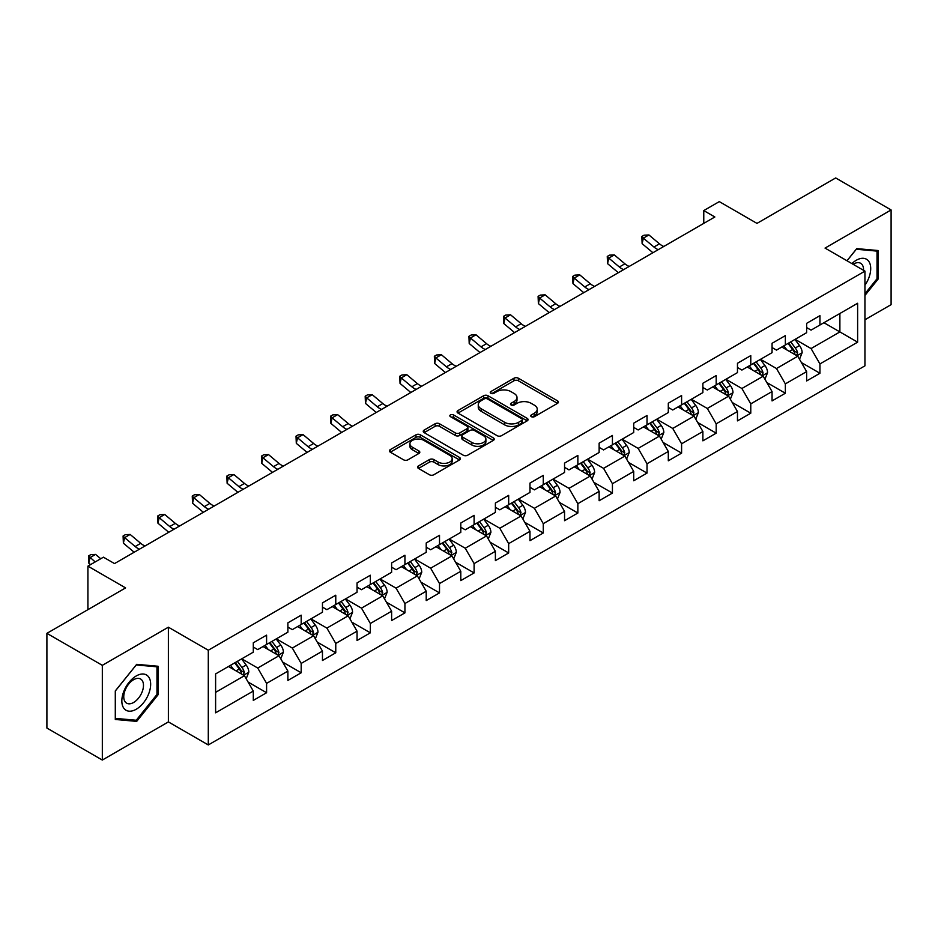 <?xml version="1.0" encoding="UTF-8"?>
<svg xmlns="http://www.w3.org/2000/svg" width="938" height="938" viewBox="0 0 938 938"><rect width="100%" height="100%" fill="white"/><g stroke="black" fill="none" stroke-linecap="round" stroke-linejoin="round"><path stroke-width="1.41" d="M531.354 416.683A2.157 1.243 0 0 0 534.402 416.683L557.524 403.34A3.072 1.782 0 0 0 558.427 402.085A3.072 1.782 0 0 0 557.524 400.831L518.351 378.213A3.072 1.782 0 0 0 514.001 378.213L490.879 391.556A2.157 1.243 0 0 0 490.257 392.436A2.157 1.243 0 0 0 490.879 393.315A2.157 1.243 0 0 0 493.927 393.315L496.917 391.592A9.849 5.687 0 0 1 510.847 391.592L514.118 393.479A9.849 5.687 0 0 1 517.002 397.501A9.849 5.687 0 0 1 514.118 401.523L511.116 403.246A2.157 1.243 0 0 0 510.495 404.126A2.157 1.243 0 0 0 511.116 405.005A2.157 1.243 0 0 0 514.165 405.005L517.155 403.281A9.849 5.687 0 0 1 531.084 403.281L534.355 405.157A9.849 5.687 0 0 1 537.24 409.179A9.849 5.687 0 0 1 534.355 413.201L531.354 414.924A2.157 1.243 0 0 0 530.732 415.804A2.157 1.243 0 0 0 531.354 416.683L531.354 414.924M418.477 465.905A3.072 1.782 0 0 0 417.574 467.159A3.072 1.782 0 0 0 418.477 468.414L429.463 474.757A3.072 1.782 0 0 0 433.813 474.757L459.491 459.937A3.072 1.782 0 0 0 460.394 458.682A3.072 1.782 0 0 0 459.491 457.427L420.33 434.81A3.072 1.782 0 0 0 415.968 434.81L390.29 449.63A3.072 1.782 0 0 0 389.399 450.897A3.072 1.782 0 0 0 390.29 452.151L403.575 459.808A3.072 1.782 0 0 0 407.924 459.808L418.911 453.464A3.072 1.782 0 0 0 419.814 452.21A3.072 1.782 0 0 0 418.911 450.955L412.333 447.156A8.231 4.749 0 0 1 409.918 443.791A8.231 4.749 0 0 1 414.995 439.406A8.231 4.749 0 0 1 423.964 440.438L449.759 455.317A8.231 4.749 0 0 1 452.163 458.682A8.231 4.749 0 0 1 447.086 463.067A8.231 4.749 0 0 1 438.116 462.035L433.813 459.561A3.072 1.782 0 0 0 429.463 459.561L418.477 465.905L418.477 468.414M864.942 319.764L891.1 304.662L891.1 209.948L835.676 177.95L756.978 223.385L719.294 201.623L703.77 210.581L714.85 216.983L114.518 563.586L103.426 557.184L87.914 566.142L87.914 609.665M102.324 665.335L102.324 760.05L168.383 721.908L168.383 627.194L102.324 665.335L46.9 633.338L125.598 587.903L87.914 566.142M168.383 627.194L208.295 650.233L864.942 271.129L864.942 365.843L208.295 744.948L208.295 650.233M891.1 209.948L825.041 248.089L864.942 271.129M497.14 435.689A3.072 1.782 0 0 0 501.49 435.689L527.168 420.869A3.072 1.782 0 0 0 528.071 419.614A3.072 1.782 0 0 0 527.168 418.348L487.995 395.742A3.072 1.782 0 0 0 483.645 395.742L457.967 410.563A3.072 1.782 0 0 0 457.064 411.817A3.072 1.782 0 0 0 457.967 413.072L497.14 435.689M451.319 417.152A2.157 1.243 0 0 1 453.511 417.457L453.511 414.901L493.329 437.894A3.072 1.782 0 0 1 494.232 439.148A3.072 1.782 0 0 1 493.329 440.403L467.652 455.223A3.072 1.782 0 0 1 463.302 455.223L424.128 432.617L424.128 430.096A3.072 1.782 0 0 0 423.237 431.351A3.072 1.782 0 0 0 424.128 432.617M424.128 430.096L435.126 423.753A3.072 1.782 0 0 1 439.476 423.753L455.364 432.922A3.072 1.782 0 0 0 459.714 432.922L467.007 428.713A3.072 1.782 0 0 0 467.898 427.458A3.072 1.782 0 0 0 467.007 426.204L450.463 416.66A2.157 1.243 0 0 1 449.83 415.78A2.157 1.243 0 0 1 451.166 414.631A2.157 1.243 0 0 1 453.511 414.901M102.324 760.05L46.9 728.052L46.9 633.338M248.089 682.043L266.591 692.736L266.591 683.392L287.884 671.104L287.884 680.449L301.18 672.769L301.18 663.424L322.461 651.136L322.461 660.481L335.769 652.801L335.769 643.456L357.05 631.168L357.05 640.513L370.346 632.833L370.346 623.489L391.627 611.201L391.627 620.546L404.935 612.866L404.935 603.521L426.215 591.233L426.215 600.578L439.512 592.898L439.512 583.553L460.793 571.265L460.793 580.61L474.1 572.93L474.1 563.586L495.381 551.298L495.381 560.643L508.677 552.963L508.677 543.618L529.97 531.33L529.97 540.675L543.266 532.995L543.266 523.65L564.547 511.362L564.547 520.707L577.855 513.027L577.855 503.683L599.136 491.395L599.136 500.74L612.432 493.06L612.432 483.715L633.713 471.427L633.713 480.772L647.021 473.092L647.021 463.747L668.302 451.471L668.302 460.804L681.598 453.124L681.598 443.791L702.879 431.503L702.879 440.837L716.186 433.168L716.186 423.824L737.467 411.536L737.467 420.881L750.775 413.201L750.775 403.856L772.056 391.568L772.056 400.913L785.352 393.233L785.352 383.888L806.633 371.6L806.633 380.945L819.941 373.265L819.941 363.921L857.625 342.159L857.625 303.255L839.885 313.491L839.885 331.923L857.625 342.159M266.591 692.736L253.295 700.405L253.295 691.072L215.611 712.821L215.611 673.918L253.295 652.156L253.295 642.811L266.591 635.132L266.591 644.476L287.884 632.189L287.884 622.844L301.18 615.164L301.18 624.509L322.461 612.221L322.461 602.876L335.769 595.196L335.769 604.541L357.05 592.253L357.05 582.908L370.346 575.229L370.346 584.573L391.627 572.286L391.627 562.941L404.935 555.261L404.935 564.606L426.215 552.318L426.215 542.985L439.512 535.305L439.512 544.638L460.793 532.35L460.793 523.017L474.1 515.337L474.1 524.682L495.381 512.394L495.381 503.049L508.677 495.37L508.677 504.714L529.97 492.427L529.97 483.082L543.266 475.402L543.266 484.747L564.547 472.459L564.547 463.114L577.855 455.434L577.855 464.779L599.136 452.491L599.136 443.146L612.432 435.466L612.432 444.811L633.713 432.524L633.713 423.179L647.021 415.499L647.021 424.844L668.302 412.556L668.302 403.211L681.598 395.531L681.598 404.876L702.879 392.588L702.879 383.243L716.186 375.563L716.186 384.908L737.467 372.621L737.467 363.276L750.775 355.596L750.775 364.941L772.056 352.653L772.056 343.308L785.352 335.628L785.352 344.973L806.633 332.685L806.633 323.34L819.941 315.66L819.941 325.005L857.625 303.255M263.05 646.528L279.008 655.744L257.727 668.032L241.769 658.816M253.295 647.032L257.727 649.6L266.591 644.476M257.727 668.032L266.591 683.392M279.008 655.744L287.884 671.104M297.627 626.561L313.597 635.776L292.316 648.064L276.347 638.848M287.884 627.065L292.316 629.633L301.18 624.509M292.316 648.064L301.18 663.424M313.597 635.776L322.461 651.136M332.216 606.593L348.174 615.809L326.893 628.097L310.935 618.881M322.461 607.109L326.893 609.665L335.769 604.541M326.893 628.097L335.769 643.456M348.174 615.809L357.05 631.168M366.805 586.625L382.763 595.841L361.482 608.129L345.512 598.913M357.05 587.141L361.482 589.697L370.346 584.573M361.482 608.129L370.346 623.489M382.763 595.841L391.627 611.201M401.382 566.658L417.351 575.873L396.059 588.161L380.101 578.945M391.627 567.173L396.059 569.729L404.935 564.606M396.059 588.161L404.935 603.521M417.351 575.873L426.215 591.233M435.971 546.69L451.928 555.906L430.648 568.194L414.69 558.978M426.215 547.206L430.648 549.762L439.512 544.638M430.648 568.194L439.512 583.553M451.928 555.906L460.793 571.265M470.548 526.722L486.517 535.938L465.236 548.226L449.267 539.01M460.793 527.238L465.236 529.794L474.1 524.682M465.236 548.226L474.1 563.586M486.517 535.938L495.381 551.298M505.136 506.755L521.094 515.97L499.813 528.258L483.856 519.042M495.381 507.27L499.813 509.826L508.677 504.714M499.813 528.258L508.677 543.618M521.094 515.97L529.97 531.33M539.713 486.787L555.683 496.003L534.402 508.29L518.433 499.075M529.97 487.303L534.402 489.859L543.266 484.747M534.402 508.29L543.266 523.65M555.683 496.003L564.547 511.362M574.302 466.819L590.26 476.035L568.979 488.323L553.021 479.107M564.547 467.335L568.979 469.891L577.855 464.779M568.979 488.323L577.855 503.683M590.26 476.035L599.136 491.395M608.891 446.851L624.849 456.067L603.568 468.355L587.61 459.139M599.136 447.367L603.568 449.923L612.432 444.811M603.568 468.355L612.432 483.715M624.849 456.067L633.713 471.427M643.468 426.896L659.437 436.111L638.145 448.399L622.187 439.183M633.713 427.4L638.145 429.967L647.021 424.844M638.145 448.399L647.021 463.747M659.437 436.111L668.302 451.471M678.057 406.928L694.014 416.144L672.734 428.432L656.776 419.216M668.302 407.432L672.734 410L681.598 404.876M672.734 428.432L681.598 443.791M694.014 416.144L702.879 431.503M712.634 386.96L728.603 396.176L707.322 408.464L691.353 399.248M702.879 387.464L707.322 390.032L716.186 384.908M707.322 408.464L716.186 423.824M728.603 396.176L737.467 411.536M747.223 366.993L763.18 376.208L741.899 388.496L725.942 379.28M737.467 367.497L741.899 370.064L750.775 364.941M741.899 388.496L750.775 403.856M763.18 376.208L772.056 391.568M781.811 347.025L797.769 356.241L776.488 368.528L760.519 359.313M772.056 347.541L776.488 350.097L785.352 344.973M776.488 368.528L785.352 383.888M797.769 356.241L806.633 371.6M823.927 322.707L839.885 331.923L811.065 348.561L795.107 339.345M806.633 327.573L811.065 330.129L819.941 325.005M811.065 348.561L819.941 363.921M168.383 721.908L208.295 744.948M703.77 210.581L703.77 223.385M215.611 692.35L244.431 675.712L228.462 666.496M244.431 675.712L253.295 691.072M801.427 362.572L819.941 373.265M766.838 382.54L785.352 393.233M732.261 402.508L750.775 413.201M697.673 422.475L716.186 433.168M663.096 442.443L681.598 453.124M628.507 462.411L647.021 473.092M593.918 482.378L612.432 493.06M559.341 502.346L577.855 513.027M524.752 522.314L543.266 532.995M490.175 542.281L508.677 552.963M455.587 562.237L474.1 572.93M421.01 582.205L439.512 592.898M386.421 602.173L404.935 612.866M351.832 622.14L370.346 632.833M317.255 642.108L335.769 652.801M282.666 662.076L301.18 672.769M864.942 295.458L878.132 279.055L878.132 250.528L856.734 248.617L846.979 260.752M115.292 719.469L136.69 721.381L158.076 694.765L158.076 666.25L136.69 664.339L115.292 690.943L115.292 719.469M877.018 278.41L878.132 279.055M156.974 694.132L158.076 694.765M134.427 720.079L136.69 721.381M532.221 416.988L534.355 415.757A9.849 5.687 0 0 0 537.24 411.747L537.24 409.179M517.002 397.501L517.002 400.057A9.849 5.687 0 0 1 514.118 404.079L511.984 405.31M557.489 403.363L518.351 380.769A3.072 1.782 0 0 0 514.001 380.769L491.747 393.62M527.168 418.348L527.168 420.869L487.995 398.298A3.072 1.782 0 0 0 483.645 398.298L458.014 413.095M521.727 420.494A2.157 1.243 0 0 0 522.36 419.614A2.157 1.243 0 0 0 521.727 418.735L487.35 398.885A2.157 1.243 0 0 0 484.301 398.885L481.147 400.702A9.849 5.687 0 0 0 478.263 404.724A9.849 5.687 0 0 0 481.147 408.745L504.644 422.311A9.849 5.687 0 0 0 518.573 422.311L521.727 420.494L521.727 423.05A2.157 1.243 0 0 0 522.36 422.17L522.36 419.614M478.263 404.724L478.263 407.28A9.849 5.687 0 0 0 481.147 411.301L481.147 408.745M521.727 423.05L518.573 424.867A9.849 5.687 0 0 1 504.644 424.867L481.147 411.301M424.175 432.641L435.126 426.309L435.126 423.753M467.898 427.458L467.898 430.026A3.072 1.782 0 0 1 467.007 431.281L459.714 435.49A3.072 1.782 0 0 1 455.364 435.49L439.476 426.309A3.072 1.782 0 0 0 435.126 426.309M453.511 417.457L493.294 440.426M471.837 442.443A8.231 4.749 0 0 0 480.819 443.475A8.231 4.749 0 0 0 485.896 439.078A8.231 4.749 0 0 0 483.48 435.724L474.405 430.472A3.072 1.782 0 0 0 470.044 430.472L462.762 434.681A3.072 1.782 0 0 0 461.859 435.936A3.072 1.782 0 0 0 462.762 437.202L471.837 442.443L471.837 444.999A8.231 4.749 0 0 0 480.819 446.031A8.231 4.749 0 0 0 485.896 441.646L485.896 439.078M461.859 435.936L461.859 438.503A3.072 1.782 0 0 0 462.762 439.758L462.762 437.202M471.837 444.999L462.762 439.758M452.163 458.682L452.163 461.238A8.231 4.749 0 0 1 447.086 465.635A8.231 4.749 0 0 1 438.116 464.603L433.813 462.117A3.072 1.782 0 0 0 429.463 462.117L418.512 468.437M409.918 443.791L409.918 446.347A8.231 4.749 0 0 0 412.333 449.712L412.333 447.156M418.864 453.488L412.333 449.712M459.456 459.96L420.33 437.366A3.072 1.782 0 0 0 415.968 437.366L390.337 452.175M799.516 359.277L802.154 352.629A8.313 4.796 -120 0 0 799.504 345.559L794.932 339.45M786.959 349.991L783.84 345.841M796.479 355.502L797.675 352.981A8.313 4.796 -120 0 0 795.295 347.986L790.722 341.878M788.635 343.085L793.712 349.851A4.233 2.439 60 0 1 794.486 351.14L797.675 352.981M788.061 343.414L792.633 349.522A8.313 4.796 60 0 1 795.014 354.517M658.265 249.66A15.676 9.052 60 0 1 653.938 247.022L643.362 238.146L642.131 243.669L652.696 252.545A23.509 13.578 -120 0 0 652.93 252.732M663.799 246.46A15.676 9.052 60 0 1 659.473 243.821L648.908 234.946L643.362 238.146L641.85 236.482L644.066 235.204L648.908 234.946M642.131 243.669L641.85 236.482M864.942 285.199A20.378 11.76 120 0 0 868.776 278A20.378 11.76 120 0 0 867.509 259.955A20.378 11.76 120 0 0 851.892 263.59M875.646 250.305L877.018 251.103L877.018 278.738L864.942 293.77M847.026 260.776L856.3 249.25L877.018 251.103M863.523 270.308A13.953 8.055 120 0 0 860.65 263.285A13.953 8.055 120 0 0 853.134 264.305M136.245 709.245A20.378 11.76 120 0 0 150.655 684.283A20.378 11.76 120 0 0 136.245 675.958A20.378 11.76 120 0 0 121.834 700.921A20.378 11.76 120 0 0 136.245 709.245M133.618 702.48A13.953 8.055 120 0 0 142.728 690.18A13.953 8.055 120 0 0 140.594 679.006A13.953 8.055 120 0 0 133.618 679.698A13.953 8.055 120 0 0 124.508 691.986A13.953 8.055 120 0 0 126.642 703.172A13.953 8.055 120 0 0 133.618 702.48M115.515 690.755L136.245 664.96L156.974 666.812L156.974 694.448L136.245 720.243L115.515 718.391L115.468 690.731M155.591 666.027L156.974 666.812M764.939 379.245L767.577 372.597A8.313 4.796 -120 0 0 764.927 365.527L760.343 359.418M752.37 369.959L749.263 365.808M761.902 375.458L763.086 372.949A8.313 4.796 -120 0 0 760.706 367.954L756.134 361.845M754.046 363.041L759.123 369.818A4.233 2.439 60 0 1 759.897 371.108L763.086 372.949M753.472 363.381L758.045 369.49A8.313 4.796 60 0 1 760.425 374.485M730.35 399.201L732.988 392.565A8.313 4.796 -120 0 0 730.339 385.483L725.766 379.386M717.781 389.927L714.674 385.776M727.313 395.426L728.509 392.916A8.313 4.796 -120 0 0 726.129 387.922L721.545 381.813M719.469 383.009L724.546 389.786A4.233 2.439 60 0 1 725.309 391.076L728.509 392.916M718.895 383.349L723.468 389.458A8.313 4.796 60 0 1 725.848 394.452M623.676 269.628A15.676 9.052 60 0 1 619.35 266.99L608.785 258.102L607.554 263.637L618.119 272.512A23.509 13.578 -120 0 0 618.341 272.7M629.222 266.427A15.676 9.052 60 0 1 624.896 263.789L614.32 254.913L608.785 258.102L607.261 256.449L609.489 255.159L614.32 254.913M607.554 263.637L607.261 256.449M589.087 289.596A15.676 9.052 60 0 1 584.761 286.958L574.197 278.07L572.966 283.604L583.53 292.48A23.509 13.578 -120 0 0 583.753 292.668M594.633 286.395A15.676 9.052 60 0 1 590.307 283.757L579.743 274.869L574.197 278.07L572.684 276.417L574.9 275.127L579.743 274.869M572.966 283.604L572.684 276.417M695.773 419.169L698.4 412.532A8.313 4.796 -120 0 0 695.75 405.451L691.177 399.342M683.204 409.894L680.097 405.744M692.736 415.393L693.921 412.884A8.313 4.796 -120 0 0 691.54 407.889L686.968 401.781M684.881 402.977L689.958 409.754A4.233 2.439 60 0 1 690.731 411.043L693.921 412.884M684.306 403.317L688.879 409.425A8.313 4.796 60 0 1 691.259 414.42M661.184 439.136L663.823 432.5A8.313 4.796 -120 0 0 661.173 425.418L656.6 419.309M648.615 429.862L645.508 425.711M658.148 435.361L659.332 432.852A8.313 4.796 -120 0 0 656.963 427.857L652.379 421.748M650.304 422.944L655.381 429.721A4.233 2.439 60 0 1 656.143 431.011L659.332 432.852M649.717 423.284L654.302 429.393A8.313 4.796 60 0 1 656.67 434.388M626.596 459.104L629.234 452.468A8.313 4.796 -120 0 0 626.584 445.386L622.011 439.277M614.038 449.83L610.931 445.679M623.559 455.329L624.755 452.82A8.313 4.796 -120 0 0 622.375 447.825L617.802 441.716M615.715 442.912L620.792 449.689A4.233 2.439 60 0 1 621.566 450.979L624.755 452.82M615.14 443.252L619.713 449.361A8.313 4.796 60 0 1 622.093 454.355M554.51 309.563A15.676 9.052 60 0 1 550.184 306.925L539.62 298.038L538.389 303.572L548.953 312.448A23.509 13.578 -120 0 0 549.176 312.635M560.056 306.363A15.676 9.052 60 0 1 555.718 303.724L545.154 294.837L539.62 298.038L538.095 296.373L540.311 295.095L545.154 294.837M538.389 303.572L538.095 296.373M519.922 329.519A15.676 9.052 60 0 1 515.595 326.893L505.031 318.005L503.8 323.54L514.364 332.415A23.509 13.578 -120 0 0 514.587 332.603M525.468 326.33A15.676 9.052 60 0 1 521.141 323.692L510.577 314.805L505.031 318.005L503.518 316.341L505.734 315.062L510.577 314.805M503.8 323.54L503.518 316.341M485.345 349.487A15.676 9.052 60 0 1 481.018 346.861L470.442 337.973L469.211 343.507L479.787 352.383A23.509 13.578 -120 0 0 480.01 352.571M490.879 346.286A15.676 9.052 60 0 1 486.552 343.66L475.988 334.772L470.442 337.973L468.93 336.308L471.146 335.03L475.988 334.772M469.211 343.507L468.93 336.308M592.019 479.072L594.657 472.435A8.313 4.796 -120 0 0 592.007 465.354L587.423 459.245M579.45 469.797L576.342 465.647M588.982 475.296L590.166 472.787A8.313 4.796 -120 0 0 587.786 467.792L583.213 461.684M581.138 462.88L586.215 469.657A4.233 2.439 60 0 1 586.977 470.946L590.166 472.787M580.552 463.22L585.124 469.328A8.313 4.796 60 0 1 587.505 474.323M450.756 369.455A15.676 9.052 60 0 1 446.429 366.817L435.865 357.941L434.634 363.475L445.198 372.351A23.509 13.578 -120 0 0 445.421 372.538M456.302 366.254A15.676 9.052 60 0 1 451.975 363.627L441.411 354.74L435.865 357.941L434.353 356.276L436.569 354.998L441.411 354.74M434.634 363.475L434.353 356.276M557.43 499.039L560.068 492.391A8.313 4.796 -120 0 0 557.418 485.321L552.845 479.212M544.861 489.765L541.754 485.614M554.393 495.264L555.589 492.755A8.313 4.796 -120 0 0 553.209 487.748L548.636 481.651M546.549 482.847L551.626 489.624A4.233 2.439 60 0 1 552.4 490.914L555.589 492.755M545.975 483.187L550.547 489.284A8.313 4.796 60 0 1 552.928 494.291M416.179 389.422A15.676 9.052 60 0 1 411.841 386.784L401.276 377.908L400.045 383.443L410.61 392.319A23.509 13.578 -120 0 0 410.844 392.506M421.713 386.221A15.676 9.052 60 0 1 417.387 383.595L406.822 374.708L401.276 377.908L399.764 376.244L401.98 374.966L406.822 374.708M400.045 383.443L399.764 376.244M522.853 519.007L525.491 512.359A8.313 4.796 -120 0 0 522.829 505.289L518.257 499.18M510.284 509.733L507.177 505.582M519.816 515.232L521 512.723A8.313 4.796 -120 0 0 518.62 507.716L514.047 501.607M511.96 502.815L517.037 509.592A4.233 2.439 60 0 1 517.811 510.882L521 512.723M511.386 503.143L515.959 509.252A8.313 4.796 60 0 1 518.339 514.259M381.59 409.39A15.676 9.052 60 0 1 377.264 406.752L366.699 397.876L365.468 403.399L376.032 412.286A23.509 13.578 -120 0 0 376.255 412.474M387.136 406.189A15.676 9.052 60 0 1 382.81 403.551L372.234 394.675L366.699 397.876L365.175 396.211L367.391 394.933L372.234 394.675M365.468 403.399L365.175 396.211M488.264 538.975L490.902 532.327A8.313 4.796 -120 0 0 488.252 525.257L483.68 519.148M475.695 529.7L472.588 525.55M485.227 535.199L486.412 532.69A8.313 4.796 -120 0 0 484.043 527.684L479.459 521.575M477.383 522.783L482.46 529.56A4.233 2.439 60 0 1 483.222 530.838L486.412 532.69M476.797 523.111L481.382 529.22A8.313 4.796 60 0 1 483.762 534.226M347.001 429.358A15.676 9.052 60 0 1 342.675 426.72L332.111 417.844L330.88 423.366L341.444 432.254A23.509 13.578 -120 0 0 341.666 432.441M352.547 426.157A15.676 9.052 60 0 1 348.221 423.519L337.657 414.643L332.111 417.844L330.598 416.179L332.814 414.901L337.657 414.643M330.88 423.366L330.598 416.179M453.675 558.942L456.314 552.294A8.313 4.796 -120 0 0 453.664 545.224L449.091 539.116M441.118 549.668L438.011 545.517M450.639 555.167L451.835 552.646A8.313 4.796 -120 0 0 449.454 547.651L444.882 541.543M442.795 542.75L447.872 549.527A4.233 2.439 60 0 1 448.645 550.805L451.835 552.646M442.22 543.079L446.793 549.187A8.313 4.796 60 0 1 449.173 554.182M312.424 449.325A15.676 9.052 60 0 1 308.098 446.687L297.534 437.812L296.302 443.334L306.867 452.222A23.509 13.578 -120 0 0 307.089 452.409M317.959 446.125A15.676 9.052 60 0 1 313.632 443.486L303.068 434.611L297.534 437.812L296.009 436.147L298.225 434.869L303.068 434.611M296.302 443.334L296.009 436.147M419.098 578.91L421.737 572.262A8.313 4.796 -120 0 0 419.087 565.192L414.502 559.083M406.529 569.624L403.422 565.485M416.062 575.135L417.246 572.614A8.313 4.796 -120 0 0 414.866 567.619L410.293 561.51M408.218 562.718L413.295 569.495A4.233 2.439 60 0 1 414.057 570.773L417.246 572.614M407.631 563.046L412.216 569.155A8.313 4.796 60 0 1 414.584 574.15M277.836 469.293A15.676 9.052 60 0 1 273.509 466.655L262.945 457.779L261.714 463.302L272.278 472.189A23.509 13.578 -120 0 0 272.501 472.377M283.382 466.092A15.676 9.052 60 0 1 279.055 463.454L268.491 454.578L262.945 457.779L261.432 456.114L263.648 454.836L268.491 454.578M261.714 463.302L261.432 456.114M384.51 598.878L387.148 592.23A8.313 4.796 -120 0 0 384.498 585.16L379.925 579.051M371.952 589.592L368.833 585.453M381.473 595.102L382.669 592.582A8.313 4.796 -120 0 0 380.289 587.587L375.716 581.478M373.629 582.686L378.706 589.463A4.233 2.439 60 0 1 379.48 590.741L382.669 592.582M373.054 583.014L377.627 589.123A8.313 4.796 60 0 1 380.007 594.117M243.259 489.261A15.676 9.052 60 0 1 238.932 486.623L228.356 477.747L227.125 483.269L237.701 492.157A23.509 13.578 -120 0 0 237.924 492.344M248.793 486.06A15.676 9.052 60 0 1 244.466 483.422L233.902 474.546L228.356 477.747L226.844 476.082L229.06 474.804L233.902 474.546M227.125 483.269L226.844 476.082M349.933 618.846L352.571 612.197A8.313 4.796 -120 0 0 349.921 605.127L345.336 599.019M337.363 609.559L334.256 605.409M346.896 615.07L348.08 612.549A8.313 4.796 -120 0 0 345.7 607.554L341.127 601.446M339.052 602.653L344.117 609.419A4.233 2.439 60 0 1 344.891 610.708L348.08 612.549M338.466 602.982L343.038 609.09A8.313 4.796 60 0 1 345.419 614.085M208.67 509.228A15.676 9.052 60 0 1 204.343 506.59L193.779 497.715L192.548 503.237L203.112 512.113A23.509 13.578 -120 0 0 203.335 512.3M214.216 506.028A15.676 9.052 60 0 1 209.889 503.389L199.325 494.514L193.779 497.715L192.255 496.05L194.483 494.772L199.325 494.514M192.548 503.237L192.255 496.05M315.344 638.813L317.982 632.165A8.313 4.796 -120 0 0 315.332 625.095L310.759 618.986M302.775 629.527L299.668 625.376M312.307 635.026L313.503 632.517A8.313 4.796 -120 0 0 311.123 627.522L306.538 621.413M304.463 622.609L309.54 629.386A4.233 2.439 60 0 1 310.302 630.676L313.503 632.517M303.889 622.949L308.461 629.058A8.313 4.796 60 0 1 310.841 634.053M174.081 529.196A15.676 9.052 60 0 1 169.755 526.558L159.19 517.67L157.959 523.205L168.523 532.081A23.509 13.578 -120 0 0 168.758 532.268M179.627 525.995A15.676 9.052 60 0 1 175.3 523.357L164.736 514.481L159.19 517.67L157.678 516.017L159.894 514.728L164.736 514.481M157.959 523.205L157.678 516.017M280.767 658.769L283.393 652.133A8.313 4.796 -120 0 0 280.743 645.051L276.171 638.954M268.198 649.495L265.091 645.344M277.73 654.994L278.914 652.485A8.313 4.796 -120 0 0 276.534 647.49L271.961 641.381M269.874 642.577L274.951 649.354A4.233 2.439 60 0 1 275.725 650.644L278.914 652.485M269.3 642.917L273.873 649.026A8.313 4.796 60 0 1 276.253 654.02M139.504 549.164A15.676 9.052 60 0 1 135.178 546.526L124.613 537.638L123.382 543.172L133.946 552.048A23.509 13.578 -120 0 0 134.169 552.236M145.05 545.963A15.676 9.052 60 0 1 140.712 543.325L130.148 534.449L124.613 537.638L123.089 535.985L125.305 534.695L130.148 534.449M123.382 543.172L123.089 535.985M246.178 678.737L248.816 672.1A8.313 4.796 -120 0 0 246.166 665.019L241.594 658.91M233.609 669.462L230.502 665.312M243.141 674.961L244.326 672.452A8.313 4.796 -120 0 0 241.957 667.457L237.373 661.349M235.297 662.545L240.374 669.322A4.233 2.439 60 0 1 241.136 670.611L244.326 672.452M234.711 662.885L239.296 668.993A8.313 4.796 60 0 1 241.664 673.988M100.729 558.743L95.57 554.405L90.025 557.606L88.793 563.14L90.552 564.617M95.184 561.944L88.512 555.941L90.728 554.663L95.57 554.405M88.793 563.14L88.512 555.941M534.355 415.757L534.355 413.201M511.116 405.005L511.116 403.246M514.118 404.079L514.118 401.523M490.879 393.315L490.879 391.556M514.001 380.769L514.001 378.213M518.351 380.769L518.351 378.213M557.524 403.34L557.524 400.831M457.967 413.072L457.967 410.563M483.645 398.298L483.645 395.742M487.995 398.298L487.995 395.742M504.644 424.867L504.644 422.311M518.573 424.867L518.573 422.311M439.476 426.309L439.476 423.753M455.364 435.49L455.364 432.922M459.714 435.49L459.714 432.922M467.007 431.281L467.007 428.713M493.329 440.403L493.329 437.894M429.463 462.117L429.463 459.561M433.813 462.117L433.813 459.561M438.116 464.603L438.116 462.035M418.911 453.464L418.911 450.955M390.29 452.151L390.29 449.63M415.968 437.366L415.968 434.81M420.33 437.366L420.33 434.81M459.491 459.937L459.491 457.427M796.948 355.76L802.107 352.794M795.295 347.986L799.504 345.559M789.386 351.398L792.633 349.522M653.938 247.022L659.473 243.821M762.36 375.728L767.519 372.761M760.706 367.954L764.927 365.527M754.797 371.366L758.045 369.49M727.782 395.695L732.93 392.729M726.129 387.922L730.339 385.483M720.22 391.334L723.468 389.458M619.35 266.99L624.896 263.789M584.761 286.958L590.307 283.757M693.194 415.663L698.353 412.685M691.54 407.889L695.75 405.451M685.631 411.301L688.879 409.425M658.617 435.631L663.764 432.653M656.963 427.857L661.173 425.418M651.042 431.269L654.302 429.393M624.028 455.598L629.187 452.62M622.375 447.825L626.584 445.386M616.465 451.237L619.713 449.361M550.184 306.925L555.718 303.724M515.595 326.893L521.141 323.692M481.018 346.861L486.552 343.66M589.439 475.566L594.598 472.588M587.786 467.792L592.007 465.354M581.877 471.204L585.124 469.328M446.429 366.817L451.975 363.627M554.862 495.534L560.009 492.556M553.209 487.748L557.418 485.321M547.3 491.16L550.547 489.284M411.841 386.784L417.387 383.595M520.273 515.501L525.432 512.523M518.62 507.716L522.829 505.289M512.711 511.128L515.959 509.252M377.264 406.752L382.81 403.551M485.696 535.469L490.844 532.491M484.043 527.684L488.252 525.257M478.134 531.096L481.382 529.22M342.675 426.72L348.221 423.519M451.108 555.437L456.267 552.459M449.454 547.651L453.664 545.224M443.545 551.063L446.793 549.187M308.098 446.687L313.632 443.486M416.531 575.404L421.678 572.426M414.866 567.619L419.087 565.192M408.956 571.031L412.216 569.155M273.509 466.655L279.055 463.454M381.942 595.372L387.101 592.394M380.289 587.587L384.498 585.16M374.379 590.999L377.627 589.123M238.932 486.623L244.466 483.422M347.353 615.328L352.512 612.362M345.7 607.554L349.921 605.127M339.791 610.966L343.038 609.09M204.343 506.59L209.889 503.389M312.776 635.296L317.923 632.329M311.123 627.522L315.332 625.095M305.213 630.934L308.461 629.058M169.755 526.558L175.3 523.357M278.187 655.263L283.346 652.297M276.534 647.49L280.743 645.051M270.625 650.902L273.873 649.026M135.178 546.526L140.712 543.325M243.61 675.231L248.758 672.253M241.957 667.457L246.166 665.019M236.048 670.869L239.296 668.993"/></g></svg>
